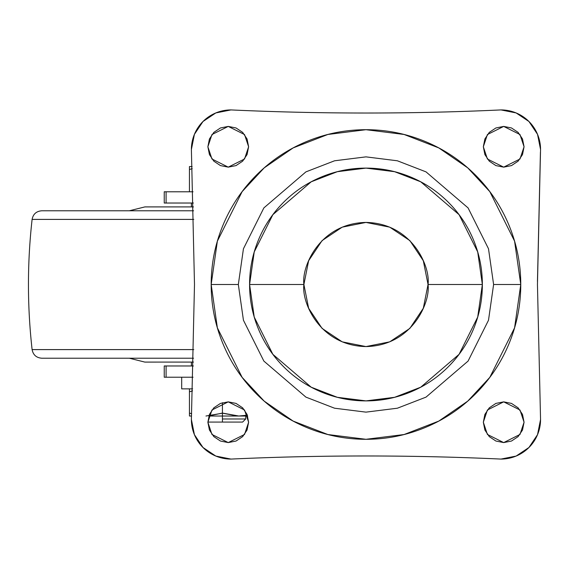 <?xml version="1.0" encoding="UTF-8"?>
<svg xmlns="http://www.w3.org/2000/svg" width="569" height="569" viewBox="0 0 569 569"><rect width="100%" height="100%" fill="white"/><g stroke="black" fill="none" stroke-linecap="round" stroke-linejoin="round"><path stroke-width="0.85" d="M222.429 422.077L222.429 416.017L208.844 416.017L222.429 416.017L222.429 413.073L208.88 415.911L222.429 413.073L222.429 402.703L222.429 418.976L245.701 418.976L222.429 418.976L222.429 422.077L242.6 422.077L207.877 422.077M189.449 388.862L189.449 391.806L192.571 390.846L189.449 391.806L189.449 416.017L191.547 416.017L189.449 416.017L189.449 388.862M181.689 388.862L192.642 388.862L181.689 388.862L181.689 377.219M191.646 413.763L189.449 413.073L191.646 413.763M247.359 415.192L238.802 416.017L222.429 413.073L238.802 416.017L222.429 416.017L247.65 416.017L239.03 416.017L247.359 415.192L238.944 416.017M205.971 416.017L221.476 413.379M223.24 413.336L237.742 416.003M189.449 169.505L189.449 191.781L189.449 169.505L192.208 168.652L189.449 169.505L189.449 166.561L189.449 169.505M192.123 166.561L189.449 166.561L192.123 166.561M164.256 203.026L166.091 203.026L166.091 191.781L164.256 191.781M164.256 377.219L166.091 377.219L166.091 365.974L164.256 365.974M165.437 365.974L193.368 365.974L166.091 365.974L166.091 377.219L193.033 377.219L165.437 377.219M165.437 203.026L166.091 203.026L166.091 191.781L193.033 191.781L165.437 191.781M166.091 203.026L193.368 203.026L166.091 203.026M303.896 284.5C301.406 266.342 320.027 223.276 365.974 222.429C411.913 223.276 430.541 266.342 428.044 284.5L423.315 260.744L409.865 240.609L389.722 227.152L365.974 222.429L342.218 227.152L322.075 240.609L308.626 260.744L303.896 284.5L308.626 308.256L322.075 328.391L342.218 341.848L365.974 346.571L389.722 341.848L409.865 328.391L423.315 308.256L428.044 284.5C430.541 302.658 411.913 345.724 365.974 346.571C320.027 345.724 301.406 302.658 303.896 284.5L249.585 284.5L303.896 284.5M428.044 284.5L482.356 284.5L477.704 251.911L459.076 214.669L420.74 181.803L394.623 171.696L365.974 168.111L337.325 171.696L311.2 181.803L272.864 214.669L254.236 251.911L249.585 284.5L254.236 251.911L272.864 214.669L311.2 181.803L337.325 171.696L365.974 168.111L394.623 171.696L420.74 181.803L459.076 214.669L477.704 251.911L482.356 284.5L477.704 317.089L459.076 354.331L420.74 387.197L394.623 397.304L365.974 400.889L337.325 397.304L311.2 387.197L272.864 354.331L254.236 317.089L249.585 284.5C249.585 299.934 252.536 314.778 258.447 329.038C264.35 343.299 272.757 355.881 283.675 366.799C294.586 377.709 307.175 386.123 321.428 392.027C335.689 397.93 350.54 400.889 365.974 400.889C381.401 400.889 396.252 397.93 410.512 392.027C424.766 386.123 437.355 377.709 448.265 366.799C459.183 355.881 467.59 343.299 473.5 329.038C479.404 314.778 482.356 299.934 482.356 284.5C482.356 269.066 479.404 254.222 473.5 239.962C467.59 225.701 459.183 213.119 448.265 202.201C437.355 191.291 424.766 182.877 410.512 176.973C396.252 171.07 381.401 168.111 365.974 168.111C350.54 168.111 335.689 171.07 321.428 176.973C307.175 182.877 294.586 191.291 283.675 202.201C272.757 213.119 264.35 225.701 258.447 239.962C252.536 254.222 249.585 269.066 249.585 284.5L254.236 317.089L272.864 354.331L311.2 387.197L337.325 397.304L365.974 400.889L394.623 397.304L420.74 387.197L459.076 354.331L477.704 317.089L482.356 284.5L428.044 284.5M238.333 284.5L243.44 248.76L263.86 207.92L305.909 171.881L334.551 160.792L365.974 156.866L397.39 160.792L426.032 171.881L468.081 207.92L488.501 248.76L493.608 284.5L520.763 284.5L514.575 241.156L489.802 191.625L467.754 167.876L438.813 147.919L404.075 134.469L365.974 129.704L327.865 134.469L293.127 147.919L264.187 167.876L242.138 191.625L217.365 241.156L211.177 284.5L238.333 284.5L243.44 248.76L263.86 207.92L305.909 171.881L334.551 160.792L365.974 156.866L397.39 160.792L426.032 171.881L468.081 207.92L488.501 248.76L493.608 284.5L488.501 320.24L468.081 361.08L426.032 397.119L397.39 408.208L365.974 412.134L334.551 408.208L305.909 397.119L263.86 361.08L243.44 320.24L238.333 284.5L211.177 284.5C211.177 305.027 215.103 324.771 222.963 343.74C230.815 362.702 242.003 379.438 256.512 393.954C271.029 408.471 287.772 419.659 306.734 427.511C325.696 435.363 345.447 439.296 365.974 439.296C386.5 439.296 406.245 435.363 425.207 427.511C444.169 419.659 460.911 408.471 475.428 393.954C489.937 379.438 501.125 362.702 508.985 343.74C516.837 324.771 520.763 305.027 520.763 284.5C520.763 263.973 516.837 244.229 508.985 225.26C501.125 206.298 489.937 189.562 475.428 175.046C460.911 160.529 444.169 149.341 425.207 141.489C406.245 133.637 386.5 129.704 365.974 129.704C345.447 129.704 325.696 133.637 306.734 141.489C287.772 149.341 271.029 160.529 256.512 175.046C242.003 189.562 230.815 206.298 222.963 225.26C215.103 244.229 211.177 263.973 211.177 284.5L217.365 327.844L242.138 377.375L264.187 401.124L293.127 421.081L327.865 434.531L365.974 439.296L404.075 434.531L438.813 421.081L467.754 401.124L489.802 377.375L514.575 327.844L520.763 284.5L493.608 284.5L488.501 320.24L468.081 361.08L426.032 397.119L397.39 408.208L365.974 412.134L334.551 408.208L305.909 397.119L263.86 361.08L243.44 320.24L238.333 284.5M248.617 146.774L244.542 159L228.247 167.144L211.953 159L207.877 146.774L209.428 154.569L213.844 161.176L220.452 165.593L228.247 167.144L236.043 165.593L242.65 161.176L247.067 154.569L248.617 146.774L247.067 138.978L242.65 132.371L236.043 127.961L228.247 126.41L220.452 127.961L213.844 132.371L209.428 138.978L207.877 146.774L211.953 134.554L228.247 126.41L244.542 134.554L248.617 146.774M524.063 146.774L519.988 159L503.693 167.144L487.398 159L483.33 146.774L484.88 154.569L489.29 161.176L495.898 165.593L503.693 167.144L511.488 165.593L518.096 161.176L522.513 154.569L524.063 146.774L522.513 138.978L518.096 132.371L511.488 127.961L503.693 126.41L495.898 127.961L489.29 132.371L484.88 138.978L483.33 146.774L487.398 134.554L503.693 126.41L519.988 134.554L524.063 146.774M524.063 422.226L519.988 434.446L503.693 442.59L487.398 434.446L483.33 422.226L484.88 430.022L489.29 436.629L495.898 441.039L503.693 442.59L511.488 441.039L518.096 436.629L522.513 430.022L524.063 422.226L522.513 414.431L518.096 407.824L511.488 403.407L503.693 401.856L495.898 403.407L489.29 407.824L484.88 414.431L483.33 422.226L487.398 410L503.693 401.856L519.988 410L524.063 422.226M248.617 422.226L244.542 434.446L228.247 442.59L211.953 434.446L207.877 422.226L209.428 430.022L213.844 436.629L220.452 441.039L228.247 442.59L236.043 441.039L242.65 436.629L247.067 430.022L248.617 422.226L247.067 414.431L242.65 407.824L236.043 403.407L228.247 401.856L220.452 403.407L213.844 407.824L209.428 414.431L207.877 422.226L211.953 410L228.247 401.856L244.542 410L248.617 422.226M191.39 149.491L194.491 284.5L191.39 419.509L194.491 284.5L191.39 149.491A39.574 39.574 0 0 1 230.964 109.924C320.966 114.063 410.974 114.063 500.976 109.924A39.574 39.574 0 0 1 540.55 149.491L537.449 284.5L540.55 149.491L537.534 134.348L528.957 121.51L516.119 112.932L500.976 109.924C410.974 114.056 320.966 114.056 230.964 109.924L215.822 112.932L202.984 121.51L194.406 134.348L191.39 149.491M230.964 459.076A39.574 39.574 0 0 1 191.39 419.509L194.406 434.652L202.984 447.49L215.822 456.068L230.964 459.076C320.966 454.944 410.974 454.944 500.976 459.076C410.974 454.937 320.966 454.937 230.964 459.076M540.55 419.509A39.574 39.574 0 0 1 500.976 459.076L516.119 456.068L528.957 447.49L537.534 434.652L540.55 419.509L537.449 284.5L540.55 419.509M540.422 152.3L537.449 281.491M193.467 206.924L144.789 206.924L193.467 206.924M193.467 206.91L144.882 206.91L193.467 206.91M144.882 362.09L193.467 362.076L144.789 362.076L129.319 358.214M41.743 358.214L193.567 358.214L41.743 358.214C36.352 357.773 33.137 354.907 32.106 349.601L193.773 349.601L32.106 349.601C27.234 306.2 27.234 262.8 32.106 219.399L193.773 219.399L32.106 219.399C33.137 214.093 36.352 211.227 41.743 210.786L193.567 210.786L41.743 210.786M242.6 422.077L245.701 418.976L245.701 416.017M164.242 191.781L164.242 203.026M164.242 365.974L164.242 377.219M144.882 206.91L129.319 210.786M191.39 203.026L191.39 206.91M191.39 362.09L191.39 365.974"/></g></svg>
